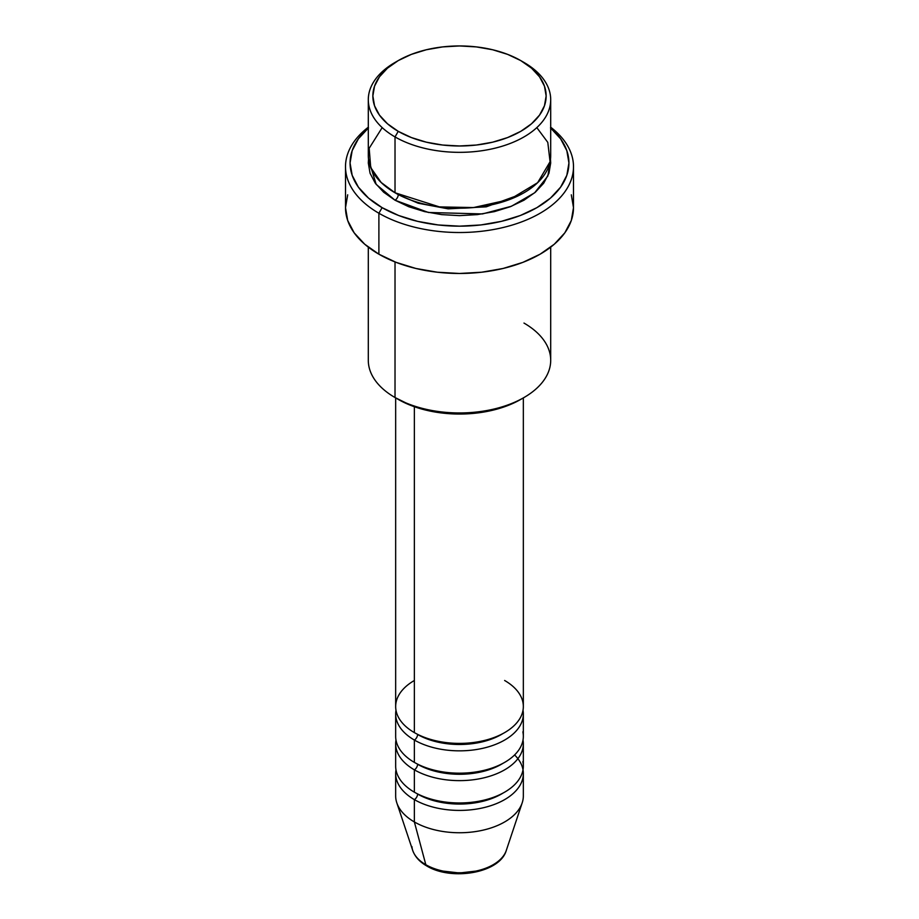 <?xml version="1.0" encoding="UTF-8"?>
<svg xmlns="http://www.w3.org/2000/svg" width="919" height="919" viewBox="0 0 919 919"><rect width="100%" height="100%" fill="white"/><g stroke="black" fill="none" stroke-linecap="round" stroke-linejoin="round"><path stroke-width="1.38" d="M504.956 853.498A47.639 27.501 180 0 1 425.819 864.71A4.561 2.631 120 0 0 426.657 865.905A4.561 2.631 -60 0 1 425.819 864.71A47.639 27.501 0 0 0 473.457 871.557A47.639 27.501 0 0 0 506.277 850.477C499.833 873.222 451.344 881.149 426.646 865.893C419.604 861.85 414.963 856.703 412.723 850.477A47.639 27.501 0 0 0 425.819 864.71L414.366 821.954L425.819 864.71A47.639 27.501 180 0 1 411.919 846.594M414.366 680.485A63.836 36.852 0 0 0 414.366 732.604A63.836 36.852 0 0 0 483.934 740.599A63.836 36.852 0 0 0 523.336 706.55L523.336 397.904M395.664 713.994L395.664 736.326A63.836 36.852 0 0 0 414.366 762.391L414.366 740.048A4.561 2.631 120 0 0 417.582 734.465A4.561 2.631 -60 0 1 414.366 740.048L414.366 762.391A63.836 36.852 0 0 0 483.934 770.375A63.836 36.852 0 0 0 523.336 736.326L523.336 713.994A63.836 36.852 180 0 1 483.934 748.043A63.836 36.852 180 0 1 414.366 740.048A63.836 36.852 180 0 1 395.664 713.994A63.836 36.852 180 0 1 395.986 710.272M395.664 743.781L395.664 766.113A63.836 36.852 0 0 0 414.366 792.178L414.366 769.835A4.561 2.631 120 0 0 417.582 764.252A4.561 2.631 -60 0 1 414.366 769.835L414.366 792.178A63.836 36.852 0 0 0 483.934 800.162A63.836 36.852 0 0 0 523.336 766.113L523.336 743.781A63.836 36.852 180 0 1 483.934 777.83A63.836 36.852 180 0 1 414.366 769.835A63.836 36.852 180 0 1 395.664 743.781A63.836 36.852 180 0 1 395.986 740.048M506.277 850.477L522.176 802.884A63.836 36.852 180 0 1 478.202 831.132A63.836 36.852 180 0 1 414.366 821.954L414.366 799.622A4.561 2.631 120 0 0 417.582 794.039A4.561 2.631 -60 0 1 414.366 799.622L414.366 821.954A63.836 36.852 0 0 0 483.934 829.949A63.836 36.852 0 0 0 523.336 795.9L523.336 773.557A63.836 36.852 180 0 1 483.934 807.606A63.836 36.852 180 0 1 414.366 799.622A63.836 36.852 180 0 1 395.664 773.557A63.836 36.852 180 0 1 395.986 769.835M382.189 127.615L369.174 148.269L370.725 167.58L381.167 182.49L395.021 192.772L395.021 136.92L398.237 131.337A86.639 50.017 180 0 1 398.237 60.597A86.639 50.017 180 0 1 520.763 60.597L507.633 54.382L492.653 49.752L476.398 46.915L459.5 45.95L442.602 46.915L426.347 49.752L411.367 54.382L398.237 60.597L387.462 68.178L379.455 76.828L374.527 86.214L372.861 95.967L374.527 105.731L379.455 115.105L387.462 123.755L398.237 131.337L411.367 137.551L426.347 142.181L442.602 145.03L459.5 145.983L476.398 145.03L492.653 142.181L507.633 137.551L520.763 131.337L531.538 123.755L539.545 115.105L544.473 105.731L546.139 95.967L544.473 86.214L539.545 76.828L531.538 68.178L520.763 60.597A86.639 50.017 180 0 1 520.763 131.337A86.639 50.017 180 0 1 398.237 131.337L395.021 136.92A91.199 52.647 0 0 0 523.979 136.92A91.199 52.647 0 0 0 523.991 62.458A91.199 52.647 0 0 0 523.979 62.458A91.199 52.647 180 0 1 550.699 99.689A91.199 52.647 180 0 1 494.399 148.338A91.199 52.647 180 0 1 395.021 136.92L395.021 192.772A91.199 52.647 0 0 0 494.399 204.179A91.199 52.647 0 0 0 550.699 155.541L550.699 99.689M523.979 323.074A91.199 52.647 180 0 1 523.991 397.536A91.199 52.647 180 0 1 395.021 397.536L398.237 399.397A86.639 50.017 0 0 0 520.763 399.397L507.633 405.612L492.653 410.242L476.398 413.079L459.5 414.044L442.602 413.079L426.347 410.242L411.367 405.612L395.021 397.536A91.199 52.647 0 0 0 494.399 408.944A91.199 52.647 0 0 0 550.699 360.305L550.699 247.154M378.892 213.242A113.99 65.812 0 0 0 534.192 216.424A113.99 65.812 0 0 0 550.699 127.213A113.99 65.812 180 0 1 573.49 166.707A113.99 65.812 180 0 1 503.118 227.51A113.99 65.812 180 0 1 378.892 213.242L378.892 254.195A113.99 65.812 0 0 0 503.118 268.463A113.99 65.812 0 0 0 573.49 207.66L571.308 220.503L564.817 232.84L554.283 244.224L540.108 254.195L522.831 262.386L503.118 268.463L481.74 272.208L459.5 273.471L437.26 272.208L415.882 268.463L396.169 262.386L378.892 254.195L378.892 213.242A113.99 65.812 180 0 1 345.51 166.707A113.99 65.812 180 0 1 368.301 127.213A113.99 65.812 0 0 0 378.892 213.242L382.12 207.66L378.892 213.242M550.699 128.063A109.43 63.181 180 0 1 528.781 211.887A109.43 63.181 180 0 1 382.12 207.66L398.697 215.517L417.617 221.353L438.156 224.948L459.5 226.166L480.844 224.948L501.383 221.353L520.303 215.517L536.88 207.66L550.492 198.079L560.601 187.166L566.828 175.311L568.93 162.985L566.828 150.659L560.601 138.803L550.492 127.879M398.237 194.541A4.561 2.631 -60 0 1 398.237 194.633L396.663 193.702L398.237 194.633A4.561 2.631 -60 0 1 395.021 200.216L376.158 184.363L368.53 159.263L368.301 162.985L370.058 173.254L375.251 183.134L383.671 192.232L395.021 200.216A4.561 2.631 120 0 0 398.237 194.633L418.156 203.214L448.139 208.843L486.243 206.832L522.337 193.702L486.243 206.832L448.139 208.843L418.156 203.214L398.237 194.633M414.366 740.048A63.836 36.852 180 0 0 486.886 747.285A63.836 36.852 180 0 0 523.014 710.272A63.836 36.852 180 0 1 523.336 713.994M414.366 406.715L414.366 732.604L414.366 406.715M395.021 261.926L395.021 397.536L395.021 261.926M523.014 769.835A63.836 36.852 180 0 1 523.336 773.557M414.366 769.835A63.836 36.852 180 0 0 486.886 777.072A63.836 36.852 180 0 0 523.014 740.048A63.836 36.852 180 0 1 523.336 743.781M395.664 773.557L395.664 795.9A63.836 36.852 0 0 0 414.366 821.954A63.836 36.852 180 0 1 396.824 802.884L412.723 850.477M442.958 871.086L459.5 872.981L476.042 871.086M398.237 60.597L395.009 62.458A91.199 52.647 0 0 0 395.021 136.92A91.199 52.647 180 0 1 368.301 99.689A91.199 52.647 180 0 1 396.663 61.539M368.301 99.689L368.301 155.541A91.199 52.647 0 0 0 395.021 192.772L439.431 206.901L473.503 207.568L509.62 199.526L537.638 182.686L550.067 161.71L547.793 142.365L536.811 127.615M368.508 127.879L358.399 138.803L352.172 150.659L350.07 162.985L352.172 175.311L358.399 187.166L368.508 198.079L382.12 207.66A109.43 63.181 180 0 1 368.301 128.063M550.47 159.251L550.699 162.985L548.942 173.254L543.749 183.134L535.329 192.232L523.979 200.216L510.16 206.764L494.399 211.623L477.294 214.621L459.5 215.632L441.706 214.621L424.601 211.623L408.84 206.764L395.021 200.216L428.449 212.484L482.464 213.932L511.458 206.247L534.686 192.772L547.862 176.011L550.47 159.263M345.51 166.707L345.51 207.66A113.99 65.812 0 0 0 378.892 254.195L364.717 244.224L354.183 232.84L347.692 220.503L345.51 207.66L347.692 194.817M571.308 194.817L573.49 207.66L573.49 166.707M368.301 247.154L368.301 360.305A91.199 52.647 0 0 0 395.021 397.536A91.199 52.647 180 0 1 395.009 397.536M395.664 397.904L395.664 706.55A63.836 36.852 0 0 0 414.366 732.604A63.836 36.852 0 0 0 504.634 732.604A63.836 36.852 0 0 0 504.634 680.485M514.594 754.947A63.836 36.852 180 0 1 498.512 802.735A63.836 36.852 180 0 1 414.366 799.622M502.969 793.108A59.276 34.221 180 0 1 417.582 794.039A59.276 34.221 0 0 0 496.26 796.681M414.366 792.178A63.836 36.852 0 0 0 487.461 799.243A63.836 36.852 0 0 0 522.865 761.656M502.969 763.321A59.276 34.221 180 0 1 417.582 764.252A59.276 34.221 0 0 0 496.26 766.905M414.366 762.391A63.836 36.852 0 0 0 487.461 769.467A63.836 36.852 0 0 0 522.865 731.869M502.969 733.534A59.276 34.221 180 0 1 417.582 734.465A59.276 34.221 0 0 0 496.26 737.118M523.991 62.458L520.763 60.597M523.991 397.536L520.763 399.397"/></g></svg>
